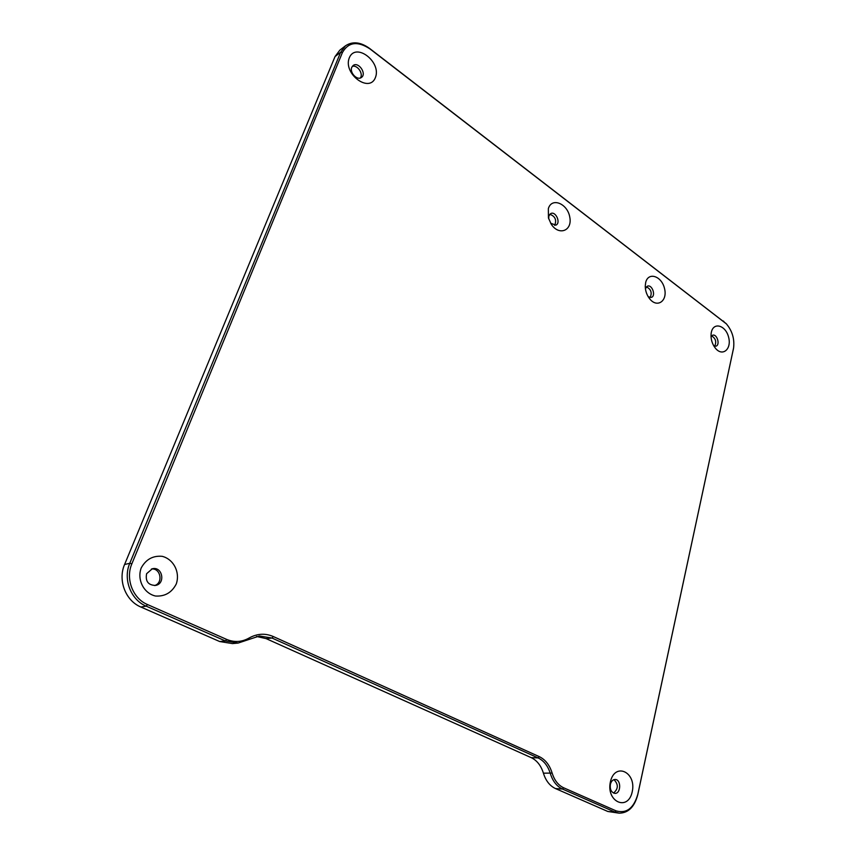 <?xml version="1.0" encoding="UTF-8"?>
<svg xmlns="http://www.w3.org/2000/svg" width="856" height="856" viewBox="0 0 856 856"><rect width="100%" height="100%" fill="white"/><g stroke="black" fill="none" stroke-linecap="round" stroke-linejoin="round"><path stroke-width="1.28" d="M238.193 643.038L232.425 643.584L219.671 641.529L140.876 607.022C125.564 600.762 117.657 580.218 124.591 564.5L335.038 56.56L339.853 50.14L345.471 45.817L340.645 52.27L129.78 563.291C122.825 579.127 130.775 599.842 146.183 606.155L225.385 640.951L238.193 643.038L259.464 635.987L272.026 638.041L538.103 757.924C543.881 760.717 547.958 765.927 550.333 773.557C552.741 781.196 556.775 786.354 562.446 789.029L614.908 812.066L619.188 813.168C628.379 813.029 634.574 806.844 637.784 794.614L733.528 348.328M619.188 813.168L607.813 811.477L555.48 788.558C549.82 785.904 545.796 780.779 543.41 773.182C541.046 765.606 536.99 760.438 531.223 757.656L266.109 638.619L256.543 636.468M726.166 323.632L369.653 48.471C360.633 41.998 352.576 41.109 345.471 45.817M613.538 793.052C618.396 788.858 618.535 784.385 613.966 779.634M714.653 346.22C716.718 341.844 715.691 338.388 711.571 335.873M554.699 225.406C556.828 219.96 555.191 216.258 549.787 214.268M360.312 77.992C363.736 73.83 357.252 64.468 352.265 66.404M650.143 297.546C652.272 292.752 651.031 289.189 646.398 286.835M154.54 585.558C163.507 583.097 160.618 567.753 151.426 569.015M226.647 639.4L147.457 604.529C132.83 598.515 125.276 578.849 131.867 563.794L342.421 52.537C348.424 42.008 357.605 40.81 369.985 48.92L726.38 323.868C732.255 330.865 734.651 338.912 733.581 348.007L637.816 794.282C633.772 808.278 626.528 813.81 616.085 810.867L563.633 787.777C558.251 785.23 554.41 780.33 552.141 773.075C549.638 765.061 545.358 759.593 539.301 756.65L273.278 636.532C265.157 633.055 257.1 633.558 249.096 638.02C241.852 642.107 234.373 642.567 226.647 639.4L225.385 640.951L219.671 641.529M610.414 781.796C614.875 761.819 636.671 772.091 632.231 791.736C628.122 811.734 605.834 801.922 610.414 781.796M711.357 332.224C713.551 321.674 725.706 325.301 728.584 337.136C731.859 348.895 722.753 357.005 715.573 348.424C712.117 344.059 710.63 339.094 711.133 333.53L711.357 332.224M548.354 208.65C551.639 196.998 567.549 203.514 569.786 217.167C572.568 230.853 558.775 236.203 551.157 224.058L548.428 217.884L548.354 208.65M349.323 57.759C355.754 41.933 381.787 62.007 375.41 77.543C369.439 93.572 342.742 73.68 349.323 57.759M645.692 282.448C648.281 271.534 661.742 276.049 664.524 288.536C667.766 300.97 657.194 308.449 649.64 298.765C646.804 295.074 645.338 290.89 645.242 286.214L645.692 282.448M141.176 568.031C145.862 559.396 152.86 555.501 162.169 556.325C173.618 559.15 180.338 572.418 176.25 584.006C171.778 592.62 164.866 596.621 155.503 596.022C143.851 593.411 136.842 579.79 141.176 568.031M146.611 573.702L152.336 568.759C162.48 566.148 165.818 583.846 155.482 585.44C148.195 585.183 145.242 581.267 146.611 573.702M645.403 288.675L647.425 286.161C652.112 284.149 656.242 295.962 651.352 297.406L648.227 296.754M351.795 67.292L353.132 65.516C358.375 61.236 367.074 73.809 361.425 77.447C357.284 80.892 349.312 72.525 351.795 67.292M548.685 218.804L548.867 215.937L550.772 213.54C555.779 210.886 561.14 223.074 555.886 225.128L550.654 223.245M711.015 336.622L712.62 335.231C717.05 333.583 720.485 345.086 715.884 346.177L713.786 345.91M610.382 784.31C611.248 781.164 612.853 779.548 615.197 779.474C621.445 779.484 621.007 794.09 614.758 793.362C611.259 792.378 609.793 789.371 610.382 784.31M335.038 56.56L340.645 52.27L342.421 52.537M131.867 563.794L129.78 563.291L124.591 564.5M140.876 607.022L146.183 606.155L147.457 604.529M249.01 639.475L249.096 638.02M266.109 638.619L272.026 638.041L273.278 636.532M531.223 757.656L538.103 757.924L539.301 756.65M543.41 773.182L552.141 773.075M555.48 788.558L562.446 789.029L563.633 787.777M607.813 811.477L614.908 812.066L616.085 810.867M733.271 349.697L733.399 348.938M723.363 321.021L723.983 321.663"/></g></svg>
